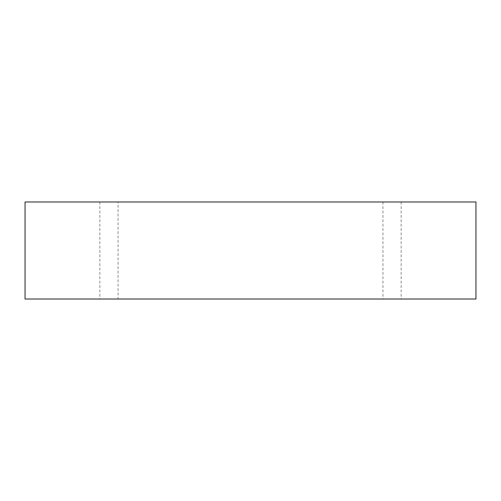 <?xml version="1.0" encoding="UTF-8"?>
<svg xmlns="http://www.w3.org/2000/svg" width="501" height="501" viewBox="0 0 501 501"><rect width="100%" height="100%" fill="white"/><g stroke="black" fill="none" stroke-linecap="round" stroke-linejoin="round"><path stroke-width="0.38" stroke-dasharray="2.5 1.88" d="M392.039 299.028L382.939 299.028L392.039 299.028M392.039 201.972L401.138 201.972L392.039 201.972M118.061 201.972L99.862 201.972L118.061 201.972L118.061 299.028L99.862 299.028L118.061 299.028M25.05 201.972L475.95 201.972L475.95 299.028L25.05 299.028L25.05 201.972M382.939 201.972L382.939 299.028M401.138 201.972L401.138 299.028M99.862 201.972L99.862 299.028"/><path stroke-width="0.75" d="M475.95 201.972L25.05 201.972L25.05 299.028L475.95 299.028L475.95 201.972"/></g></svg>
